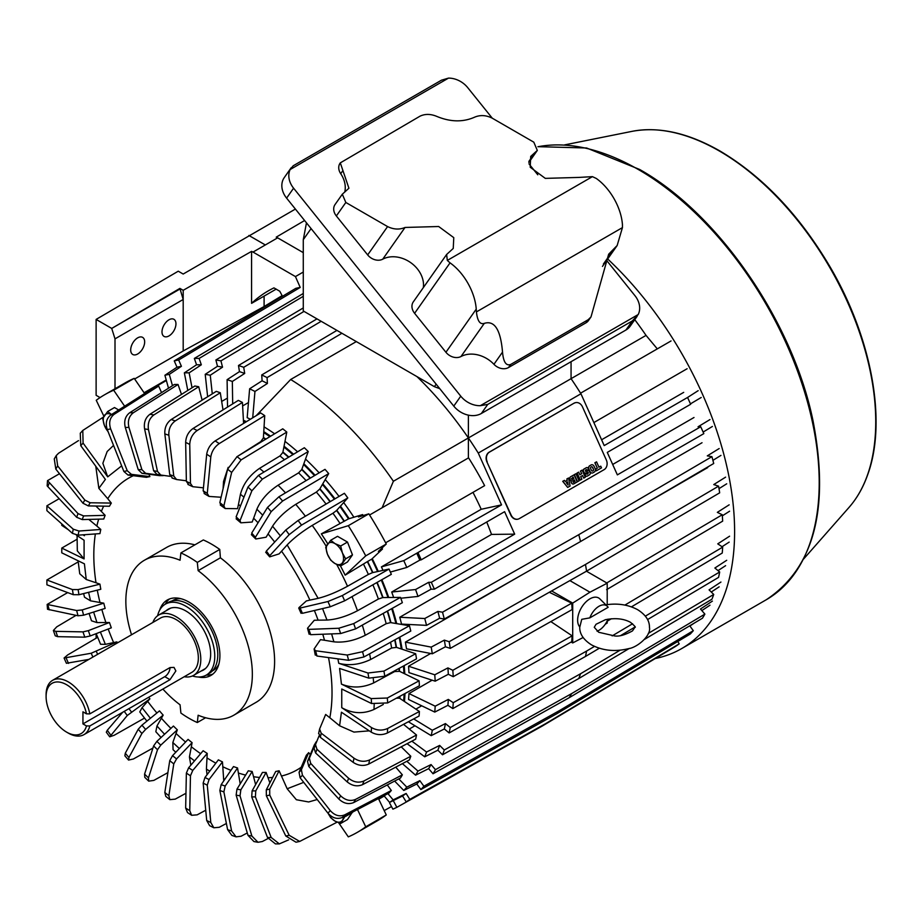 <?xml version="1.0" encoding="UTF-8"?>
<svg xmlns="http://www.w3.org/2000/svg" width="922" height="922" viewBox="0 0 922 922"><rect width="100%" height="100%" fill="white"/><g stroke="black" fill="none" stroke-linecap="round" stroke-linejoin="round"><path stroke-width="1.38" d="M152.879 622.442A34.852 20.123 60 0 1 158.734 615.02A34.852 20.123 60 0 1 185.587 624.355A34.852 20.123 60 0 1 200.8 659.426A34.852 20.123 60 0 1 193.585 675.377A34.852 20.123 60 0 1 184.227 676.736M83.948 734.638L191.834 672.345A31.348 18.106 -120 0 0 198.334 657.997A31.348 18.106 -120 0 0 184.642 626.441A31.348 18.106 -120 0 0 160.486 618.051L52.589 680.332A31.348 18.106 60 0 1 74.256 686.302A31.348 18.106 60 0 1 89.814 713.882L170.005 667.574L174.016 667.39L175.86 670.962L170.005 679.675L89.814 725.971A31.348 18.106 60 0 1 83.948 734.638A31.348 18.106 60 0 1 68.263 733.082L66.626 732.137A29.031 16.757 60 0 1 46.1 696.583A29.031 16.757 60 0 1 63.987 683.409A29.031 16.757 60 0 1 86.472 713.847L89.814 713.882M46.1 696.583L46.1 694.692A31.348 18.106 60 0 1 52.589 680.332M89.814 725.971L86.472 725.937L82.945 723.908L164.784 676.656A7.411 4.276 120 0 0 170.017 667.574M82.945 723.908L82.945 711.819L86.472 713.847M86.472 725.937A29.031 16.757 60 0 1 66.626 732.137M578.924 177.416L592.42 176.644L447.308 260.43L446.64 254.46L453.244 248.456L453.774 237.645L438.665 226.512L405.035 227.457C399.48 229.82 393.671 229.532 387.586 226.582L345.831 202.471L342.316 194.219L348.919 188.226L340.299 162.871L420.04 116.16C425.088 113.786 430.655 113.867 436.74 116.379C450.362 122.05 462.971 122.315 474.6 117.186C480.143 114.824 485.963 115.112 492.037 118.062L533.803 142.172L537.319 150.424L530.715 156.417L530.196 167.228L545.294 178.372L578.924 177.416M446.64 254.46L413.31 301.874A11.617 9.162 35.1 0 0 414.6 313.307L450.051 262.862L447.308 260.43M450.051 262.862A41.824 24.145 60 0 1 476.236 309.147L476.432 311.901L622.442 227.607L622.442 224.726A41.824 24.145 -120 0 0 596.269 178.442L592.42 176.644M340.206 163.01A11.617 9.162 35.1 0 0 340.091 163.171A11.617 9.162 35.1 0 0 340.714 173.682L342.915 170.547M344.724 192.133A26.715 21.068 35.1 0 0 340.714 173.682M342.316 194.219L335.055 204.534A11.617 9.162 35.1 0 0 336.346 215.955L367.671 254.921A11.617 9.162 35.1 0 0 382.745 259.174L405.035 227.457M423.336 287.618A26.715 21.068 35.1 0 0 410.613 262.574A26.715 21.068 35.1 0 0 382.745 259.174M414.6 313.307L445.925 352.273A11.617 9.162 35.1 0 0 461 356.514A26.715 21.068 -144.9 0 1 493.938 364.305A11.617 9.162 35.1 0 0 508.518 367.544L586 322.815A11.617 9.162 35.1 0 0 588.397 320.637L591.002 316.926L588.178 319.715L510.696 364.455C506.109 366.149 503.389 362.035 502.525 352.1C500.623 329.742 494.549 320.176 484.292 323.368C480.039 324.786 477.412 320.96 476.432 311.901M460.758 396.16L453.774 406.095A20.906 16.492 35.1 0 0 481.365 413.482L487.738 404.412L480.316 405.692A20.906 16.492 -144.9 0 1 460.758 396.16L293.588 188.192A20.906 16.492 -144.9 0 1 290.153 169.533L448.495 78.116A20.906 16.492 -144.9 0 1 467.731 87.648L492.279 118.2M606.641 260.465L634.901 295.616A20.906 16.492 -144.9 0 1 638.208 314.529L480.316 405.692M528.998 163.874L537.768 174.788M622.442 227.607L617.152 245.517L608.658 254.207L591.002 316.926M448.495 78.116L441.465 80.191L293.219 165.776L290.153 169.533M291.156 167.781L284.287 177.566A20.906 16.492 35.1 0 0 286.604 198.126L293.588 188.192M453.774 406.095L286.604 198.126M487.738 404.412L632.319 320.948L638.208 314.529M481.365 413.482L625.934 330.018A20.906 16.492 35.1 0 0 630.233 326.111L637.148 316.281M306.473 222.836L303.28 239.697L303.28 310.968L434.389 386.664L439.782 388.681M575.42 402.683A7.376 5.935 77 0 0 575.27 402.718A7.376 5.935 77 0 0 573.945 403.237L489.133 452.206A7.376 5.935 77 0 0 486.908 461.876L510.776 515.041A7.376 5.935 77 0 0 517.657 519.224A7.376 5.935 77 0 0 517.807 519.178M486.908 461.876L511.088 514.972A7.376 5.935 -103 0 0 517.968 519.144A7.376 5.935 -103 0 0 519.293 518.625L604.106 469.655A7.376 5.935 -103 0 0 606.33 459.986L582.45 406.821A7.376 5.935 -103 0 0 575.582 402.649L575.27 402.718M487.208 461.807A7.376 5.935 -103 0 1 489.432 452.137L489.133 452.206M573.945 403.237L489.432 452.137M574.245 403.168A7.376 5.935 -103 0 1 575.582 402.649M594.874 462.752L596.557 461.83L594.874 462.752L597.283 468.134L595.508 469.148L596.269 470.854L601.501 467.88L600.741 466.175L598.954 467.166M592.42 473.009A2.662 2.144 -103 0 1 589.873 471.511L588.858 469.252A2.662 2.144 -103 0 1 589.665 465.76L590.99 464.999A2.662 2.144 -103 0 1 591.532 464.792M579.857 474.715L581.621 473.701L580.445 471.084L582.001 470.185L580.583 471.05L581.621 473.701M581.759 473.666L579.869 474.761L578.693 472.145L577.149 473.032L580.318 480.108L581.874 479.21L580.699 476.593L582.577 475.51L583.753 478.126L582.462 475.579M580.318 480.108L577.011 473.067L578.693 472.145M574.371 474.634L577.552 481.71L574.245 474.669L575.927 473.747L574.245 474.669M573.426 483.992A2.121 1.706 -103 0 1 571.375 482.805L571.156 482.321A1.256 1.003 -103 0 1 571.34 480.846L571.306 480.765A1.256 1.003 -103 0 1 570.142 480.062L569.923 479.578A2.121 1.706 -103 0 1 570.568 476.789L574.072 474.818L570.568 476.789M565.313 481.434L567.145 480.374L566.869 478.921L568.551 477.999L567.007 478.887L567.145 480.374M562.846 481.296L567.664 487.427L562.72 481.319L564.46 480.362L562.72 481.319M585.528 473.297A1.625 1.302 -103 0 1 583.949 472.398L583.419 471.211A1.625 1.302 -103 0 1 583.903 469.091L586.265 467.731A1.625 1.302 -103 0 1 586.623 467.592M585.816 471.695L585.366 470.243L586.588 469.563L587.291 470.197L586.519 469.586M587.591 470.669L585.873 471.684L587.591 470.669A1.625 1.302 -103 0 1 587.948 470.543M586.853 476.248A1.625 1.302 -103 0 1 585.274 475.349L584.859 474.415L586.323 473.62L584.859 474.415M586.957 474.265L588.121 473.597L587.671 472.156M600.741 466.175L598.966 467.2L596.557 461.83M595.001 462.729L597.283 468.134M597.421 468.099L595.508 469.148M595.647 469.125L596.407 470.819M590.99 464.999L591.129 464.965A2.662 2.144 -103 0 1 594.091 466.278L595.105 468.549A2.662 2.144 -103 0 1 594.298 472.029L592.973 472.802A2.662 2.144 -103 0 1 590.011 471.488L589.873 471.511M591.129 464.965L589.665 465.76M588.858 469.252L588.997 469.217A2.662 2.144 -103 0 1 589.792 465.737M588.997 469.217L590.011 471.488M583.753 478.126L585.309 477.227L582.128 470.162M577.552 481.71L579.097 480.811L575.927 473.747M569.923 479.578L570.061 479.544A2.121 1.706 -103 0 1 570.695 476.755M571.306 480.765L571.433 480.742A1.256 1.003 -103 0 1 570.28 480.028M571.156 482.321L571.294 482.298A1.256 1.003 -103 0 1 571.467 480.811M574.072 474.818L577.241 481.883L573.876 483.831A2.121 1.706 -103 0 1 571.513 482.782M567.284 480.339L565.336 481.468L564.46 480.362M567.664 487.427L570.096 486.021L568.551 477.999M586.265 467.731L586.404 467.696A1.625 1.302 -103 0 1 588.201 468.491L588.628 469.436L587.291 470.197M586.404 467.696L583.903 469.091M583.419 471.211L583.557 471.177A1.625 1.302 -103 0 1 584.041 469.056M583.557 471.177L583.949 472.398M587.141 474.208L588.317 472.479L585.896 473.17A1.625 1.302 -103 0 1 584.087 472.375M587.026 474.254L586.323 473.62M584.986 474.381L585.274 475.349M587.729 470.646A1.625 1.302 -103 0 1 589.527 471.442L590.057 472.64A1.625 1.302 -103 0 1 589.573 474.761L587.222 476.121A1.625 1.302 -103 0 1 585.412 475.326M591.048 466.97L591.267 466.843A1.256 1.003 -103 0 1 592.662 467.466L593.422 469.16A1.256 1.003 -103 0 1 593.042 470.796L592.823 470.923A1.256 1.003 -103 0 1 591.428 470.312L590.668 468.607A1.256 1.003 -103 0 1 591.048 466.97M572.816 480.869L574.418 479.947L575.074 481.399L573.369 482.367L572.816 480.869M571.363 478.795L573.138 477.089L573.795 478.541L572.089 479.509L571.363 478.795M568.171 485.053L566.315 482.702L567.583 481.964L568.171 485.053M592.662 467.466L592.523 467.489A1.256 1.003 77 0 0 591.428 466.774M592.915 470.831A1.256 1.003 77 0 0 593.295 469.183L593.422 469.16M592.523 467.489L593.295 469.183M575.074 481.399L574.302 480.016M574.936 481.434L573.472 482.321M573.795 478.541L572.193 479.463M573.023 477.158L573.657 478.576M567.456 482.033L567.987 484.811M596.027 624.275L605.362 619.722C615.285 617.763 623.664 618.627 630.475 622.315C634.647 625.865 636.134 627.525 634.924 627.294L632.469 630.913C625.151 634.935 619.25 636.618 614.778 635.961L598.712 632.273L594.264 627.294L596.027 624.275M589.838 617.867A14.706 8.494 -60 0 1 607.368 606.33A14.706 8.494 -60 0 1 608.14 607.298L589.838 617.867L581.747 619.33L579.742 627.294C579.592 633.91 583.499 639.764 591.451 644.847C602.562 650.667 614.79 651.969 628.136 648.742C637.079 647.774 651.405 635.581 649.445 627.294C649.572 620.644 645.665 614.79 637.736 609.742C628.124 604.578 617.267 602.976 605.189 604.924M607.368 606.33L599.876 598.908A17.426 10.061 120 0 0 586.104 601.766A17.426 10.061 120 0 0 577.633 620.183A17.426 10.061 120 0 0 579.754 626.937M607.955 619.181A14.706 8.494 -60 0 1 597.076 631.19M607.69 258.99A255.682 147.624 60 0 1 681.646 648.592A255.682 147.624 60 0 1 655.265 658.538M218.779 664.359A40.384 23.315 60 0 1 212.452 670.859M166.133 610.744A35.14 20.284 60 0 1 168.242 609.188A35.14 20.284 60 0 1 185.818 610.929A35.14 20.284 60 0 1 208.775 641.896A35.14 20.284 60 0 1 203.382 670.052A35.14 20.284 60 0 1 200.984 671.101M165.338 604.164L168.346 602.423A40.948 23.638 60 0 1 188.826 604.452A40.948 23.638 60 0 1 215.575 640.536A40.948 23.638 60 0 1 209.306 673.348L206.286 675.088A40.948 23.638 -120 0 0 212.567 642.277A40.948 23.638 -120 0 0 185.818 606.192A40.948 23.638 -120 0 0 165.338 604.164A40.948 23.638 -120 0 0 157.616 615.758M192.387 675.976A40.948 23.638 -120 0 0 206.286 675.088M172.091 600.937A40.384 23.315 60 0 1 180.873 598.701M118.696 409.979L114.489 407.547L107.667 411.489L111.873 414.808M108.197 431.945L104.405 425.434L102.688 418.576L107.667 411.489M107.978 431.415A12.193 7.042 60 0 1 104.405 425.434A12.193 7.042 60 0 1 104.405 415.476A12.193 7.042 60 0 1 111.447 414.577M345.301 815.901L340.667 823.473L347.49 819.531L352.377 812.201M345.646 816.385L352.469 812.443M340.667 823.473L334.917 821.041L330.71 817.722L328.186 813.458M343.514 816.834A12.193 7.042 60 0 1 342.385 820.373A12.193 7.042 60 0 1 334.917 821.041A12.193 7.042 60 0 1 328.232 813.515M340.667 546.008L342.385 552.877L345.646 558.847L340.667 565.924L347.49 561.982L352.469 554.906L347.49 542.067L337.533 536.316L330.71 540.257L334.917 543.577L340.667 546.008L347.49 542.067M345.646 558.847L352.469 554.906M340.667 565.924L334.917 563.503L330.71 560.184L327.448 554.203L325.72 547.345L330.71 540.257M334.917 543.577A12.193 7.042 60 0 1 342.385 552.877A12.193 7.042 60 0 1 342.385 562.835A12.193 7.042 60 0 1 334.917 563.503A12.193 7.042 60 0 1 327.448 554.203A12.193 7.042 60 0 1 327.448 544.245A12.193 7.042 60 0 1 334.917 543.577M159.725 610.053A43.565 25.148 60 0 1 167.32 600.003A43.565 25.148 60 0 1 189.102 602.158A43.565 25.148 60 0 1 217.557 640.548A43.565 25.148 60 0 1 210.884 675.457A43.565 25.148 60 0 1 198.38 677.002M169.464 598.977A43.565 25.148 -120 0 0 165.303 604.187M162.883 689.057A89.446 51.644 -120 0 0 180.067 704.8L180.885 713.052A98.746 57.014 -120 0 0 189.102 718.353A98.746 57.014 -120 0 0 197.308 722.537L198.138 715.23A89.446 51.644 -120 0 0 233.819 715.195A89.446 51.644 -120 0 0 249.113 649.33A89.446 51.644 -120 0 0 198.138 570.66L197.308 562.408A98.746 57.014 -120 0 0 180.885 552.923L180.067 560.23A89.446 51.644 -120 0 0 144.374 560.265A89.446 51.644 -120 0 0 131.535 634.762M233.819 715.195L256.086 702.334A89.446 51.644 -120 0 0 274.606 661.385A89.446 51.644 -120 0 0 220.393 557.81L219.759 549.443A98.746 57.014 -120 0 0 203.336 539.958L180.885 552.923M318.747 733.151L320.349 737.335L353.138 762.333C358.301 765.744 363.498 766.32 368.731 764.073L415.661 739.156A237.934 137.378 -120 0 0 416.514 735.007L369.584 759.935C364.374 762.183 359.165 761.595 353.99 758.184L321.202 733.197L319.6 729.002L325.662 714.469L329.834 717.742A168.438 97.248 -120 0 0 332.024 692.745A168.438 97.248 -120 0 0 328.52 657.593M315.485 654.251L316.961 656.026L348.608 660.302L363.925 656.971L410.797 631.028A237.934 137.378 -120 0 0 409.426 625.761L362.553 651.716L347.237 655.035L315.589 650.759L314.114 648.984L320.464 639.661L324.498 640.248A168.438 97.248 -120 0 0 322.769 634.221M309.389 633.529L310.668 634.682L340.656 633.552L355.569 628.896L402.361 602.688A237.934 137.378 -120 0 0 400.494 597.387L353.702 623.595L338.789 628.251L308.801 629.38L307.522 628.228L314.287 620.264L318.102 620.16A168.438 97.248 -120 0 0 314.379 610.502M301.39 612.796L302.416 613.314L330.26 606.78L344.655 600.81L391.343 574.325A237.934 137.378 -120 0 0 389.015 569.07L342.327 595.554L327.944 601.524L300.088 608.059L299.062 607.54L306.369 600.925L309.896 600.118A168.438 97.248 -120 0 0 281.556 551.195L279.112 553.88L269.697 556.853L265.674 552.232M274.687 542.032A168.438 97.248 -120 0 0 268.083 533.919L266.112 537.203L255.774 539.013L251.36 534.645M258.056 522.762A168.438 97.248 -120 0 0 253.631 518.233L252.167 522.048L240.849 522.82L236.124 518.798M240.423 506.04A168.438 97.248 -120 0 0 238.475 504.392L237.542 508.679L225.187 508.541L220.277 504.991M163.079 475.349L163.171 475.648A162.583 93.871 -120 0 0 159.506 475.648L141.953 473.309A173.958 100.44 60 0 1 145.63 473.309L141.907 469.655L128.953 427.439C127.466 421.077 128.942 416.168 133.367 412.733L178.038 384.486A237.934 137.378 -120 0 0 174.362 384.497L129.691 412.745C125.277 416.156 123.802 421.054 125.288 427.439L138.231 469.667L141.953 473.309M148.915 474.242L149.894 476.616A162.583 93.871 -120 0 0 146.494 477.319L128.031 475.061A173.958 100.44 60 0 1 131.431 474.357L127.282 470.762L110.663 428.903C108.646 422.599 109.81 417.724 114.178 414.289L158.665 386.064A237.934 137.378 -120 0 0 155.265 386.767L110.778 415.004C106.422 418.404 105.258 423.279 107.275 429.617L123.882 471.465L128.031 475.061M95.773 466.244L98.85 488.337L107.747 498.71A168.438 97.248 60 0 1 133.321 475.706M107.747 498.71L111.32 503.078A162.583 93.871 -120 0 0 109.453 506.236L88.339 505.913A173.958 100.44 60 0 1 90.206 502.767L84.824 500.07L57.671 465.944L56.265 455.549L58.593 453.221L78.508 440.601M103.656 506.143A168.438 97.248 -120 0 0 101.351 511.422L105.143 515.34A162.583 93.871 -120 0 0 103.771 519.017L82.242 519.582A173.958 100.44 60 0 1 83.614 515.905L78.036 513.612L47.506 480.639L59.481 473.724M98.666 519.155A168.438 97.248 -120 0 0 96.856 526.059L100.798 529.458A162.583 93.871 -120 0 0 99.945 533.608L78.128 535.175A173.958 100.44 60 0 1 78.981 531.026L73.276 529.205L46.918 505.775L59.169 498.698M95.369 533.93A168.438 97.248 -120 0 0 93.814 555.205A168.438 97.248 -120 0 0 96.003 582.75L99.945 584.156L78.128 589.596L72.423 589.561L46.884 579.984L78.197 561.901M194.876 544.844A89.446 51.644 -120 0 0 166.64 547.414L144.374 560.265M144.247 392.991A234.661 135.476 60 0 1 148.119 391.308M243.466 421.193A210.262 121.393 60 0 1 245.563 422.207M263.715 432.556A210.262 121.393 60 0 1 269.892 436.659M283.884 447.066A210.262 121.393 60 0 1 292.908 454.627M303.568 464.481A210.262 121.393 60 0 1 314.483 475.625M322.4 484.465A210.262 121.393 60 0 1 334.398 499.171M339.999 506.662A210.262 121.393 60 0 1 348.504 518.867L362.6 514.591A234.661 135.476 60 0 1 363.199 515.536M381.973 548.037A234.661 135.476 60 0 1 382.48 549.039L371.739 559.112A210.262 121.393 60 0 1 377.594 571.548M381.27 580.042A210.262 121.393 60 0 1 387.989 597.525M391.7 608.658A210.262 121.393 60 0 1 395.93 623.491M399.18 637.459A210.262 121.393 60 0 1 401.289 648.961M403.433 666.03A210.262 121.393 60 0 1 403.974 673.463M404.113 694.012A210.262 121.393 60 0 1 403.652 700.962M380.878 797.299A234.661 135.476 60 0 1 378.619 798.936M206.251 675.111A43.565 25.148 -120 0 0 212.832 674.097M124.643 406.199L113.671 390.213A252.663 145.872 -120 0 0 104.659 394.731A252.663 145.872 -120 0 0 96.245 400.275L103.886 416.248M338.651 822.781L348.309 836.865A252.663 145.872 60 0 0 357.321 832.359L377.859 820.499A252.663 145.872 -120 0 0 386.272 814.944L365.734 826.803L357.482 809.528M378.446 798.567L386.272 814.944M371.739 559.112L367.636 561.475A210.262 121.393 60 0 1 372.88 572.562L389.015 569.07M377.144 582.381A210.262 121.393 60 0 1 383.056 597.571L400.494 597.387M387.574 610.975A210.262 121.393 60 0 1 390.974 622.661L409.426 625.761M395.054 639.741A210.262 121.393 60 0 1 396.518 647.382L415.661 653.733L383.932 671.101L367.97 673.014L338.743 663.31C349.115 665.949 359.753 664.681 370.656 659.484L391.643 648.005L396.518 647.382M399.318 668.277A210.262 121.393 60 0 1 399.572 671.32L419.084 680.816L387.332 698.012L371.22 698.599L341.428 684.112C351.985 688.308 362.726 687.916 373.652 682.925L394.651 671.55L399.572 671.32M400.01 696.237A210.262 121.393 60 0 1 399.894 698.45L419.406 711.484L387.655 728.484C382.215 730.869 376.844 730.57 371.543 727.596L341.751 707.681C352.308 713.64 363.049 714.239 373.975 709.467L383.275 704.489M367.636 561.475L345.162 575.144L365.734 555.862L386.272 544.015L378.377 551.414L382.48 549.039M362.6 514.591L358.497 516.965L368.846 513.831L348.309 525.69L321.329 533.861L348.504 518.867M344.056 521.333A209.686 121.059 -120 0 0 336.553 510.523L336.784 510.258A210.262 121.393 60 0 1 344.402 521.241M265.513 439.321A209.686 121.059 60 0 0 263.404 437.881L263.427 437.431A210.262 121.393 60 0 1 265.882 439.103M288.528 457.266A209.686 121.059 60 0 0 282.847 452.425L282.927 451.999A210.262 121.393 60 0 1 288.863 457.058M310.103 478.23A209.686 121.059 60 0 0 301.736 469.586L301.874 469.206A210.262 121.393 60 0 1 310.414 478.045M330.018 501.752A209.686 121.059 60 0 0 319.75 489.063L319.934 488.741A210.262 121.393 60 0 1 330.307 501.568M113.671 390.213L134.209 378.366L144.558 393.452L146.402 392.392M134.209 378.366A252.663 145.872 -120 0 0 125.196 382.872L104.659 394.731M365.734 826.803A252.663 145.872 60 0 1 357.321 832.359M391.343 790.477L344.655 814.887C339.527 816.95 334.732 815.521 330.26 810.599L302.416 775.172L301.39 769.766L308.697 752.629A162.583 93.871 -120 0 1 306.369 755.187L299.062 772.336L300.088 777.742L327.944 813.158C332.381 818.079 337.175 819.52 342.327 817.457L389.015 793.047A237.934 137.378 -120 0 0 391.343 790.477L387.286 784.922M402.361 774.849L355.569 799.397C350.406 801.518 345.427 800.319 340.656 795.824L310.668 763.324L309.389 758.264L316.154 741.853A162.583 93.871 -120 0 1 314.287 744.999L307.522 761.411L308.801 766.482L338.789 798.971C343.549 803.465 348.516 804.664 353.702 802.555L400.494 777.995A237.934 137.378 -120 0 0 402.361 774.849L395.745 767.139M315.382 744.895A173.958 100.44 60 0 1 314.114 748.272L315.589 752.928L347.237 781.937C352.239 785.924 357.344 786.823 362.553 784.657L409.426 759.924A237.934 137.378 -120 0 0 410.797 756.247L401.231 746.82M416.514 735.007L403.548 724.346M329.834 717.742L339.596 725.775L341.428 712.222L371.22 732.137C376.499 735.111 381.869 735.41 387.332 733.025L419.084 716.025A237.934 137.378 -120 0 0 419.406 711.484M399.572 696.467A209.686 121.059 60 0 1 399.48 698.173L399.894 698.45M341.751 707.681L341.751 689.022L371.543 703.521L387.655 702.921L419.406 685.726A237.934 137.378 -120 0 0 419.084 680.816M398.949 668.485A209.686 121.059 60 0 1 399.157 671.124M341.428 684.112L339.596 668.438L368.823 678.143L384.785 676.229L416.514 658.873A237.934 137.378 -120 0 0 415.661 653.733M394.72 639.926A209.686 121.059 60 0 1 396.114 647.244M387.252 611.148A209.686 121.059 60 0 1 390.594 622.592L390.974 622.661M376.844 582.543A209.686 121.059 60 0 1 382.688 597.583L383.056 597.571M367.371 561.717A209.686 121.059 60 0 1 372.546 572.631L372.88 572.562M386.272 544.015A252.663 145.872 -120 0 0 368.846 513.831M348.309 525.69A252.663 145.872 60 0 1 365.734 555.862M321.329 533.861A205.883 118.869 60 0 1 327.759 543.807M340.425 565.854A205.883 118.869 60 0 1 345.162 575.144M309.896 600.118L318.125 598.343C327.01 596.108 336.807 592.074 347.513 586.265L368.385 574.429A206.782 119.387 -120 0 0 363.625 564.345M339.918 523.27A206.782 119.387 -120 0 0 332.934 513.243L312.247 525.402C301.897 531.752 293.542 538.252 287.168 544.902L281.556 551.195M368.385 574.429L372.546 572.631M336.553 510.523L332.934 513.243M336.784 510.258L347.79 497.926A237.934 137.378 -120 0 0 344.39 493.293L298.117 520.492L285.785 530.012L266.354 551.056L266.297 552.232M319.934 488.741L328.693 473.597A237.934 137.378 -120 0 0 325.017 469.356L278.928 496.774L267.495 507.423L251.718 533.066L252.098 534.772M301.874 469.206L308.236 451.526A237.934 137.378 -120 0 0 304.352 447.735L258.46 475.372L247.983 487.035L236.136 516.839L236.966 519.028M282.927 451.999L286.788 432.084A237.934 137.378 -120 0 0 282.766 428.822L237.069 456.632L227.607 469.194L219.851 502.651L221.165 505.279M263.427 437.431L264.729 415.626A237.934 137.378 -120 0 0 260.626 412.941L215.149 440.912C210.435 444.231 207.623 448.668 206.701 454.223L203.163 490.769L204.961 493.743M243.592 423.417L242.428 402.441A237.934 137.378 -120 0 0 238.325 400.39L193.055 428.476C188.422 431.83 185.956 436.475 185.656 442.387L186.371 481.376L188.664 484.649M223.009 409.887L220.289 392.749A237.934 137.378 -120 0 0 216.267 391.366L171.192 419.533C166.64 422.933 164.519 427.716 164.831 433.893L169.752 474.669L172.541 478.138M202.125 400.206L198.703 386.733A237.934 137.378 -120 0 0 194.819 386.03L149.952 414.266C145.469 417.666 143.671 422.541 144.581 428.88L153.617 470.739L156.878 474.334A173.958 100.44 60 0 1 160.382 474.957M181.484 394.42L178.038 384.486M161.534 392.599L158.665 386.064M113.544 445.43L107.171 451.515L102.861 463.305L107.713 476.858L83.084 443.102L82.796 430.447L103.379 417.09M82.796 430.436L80.272 433.225L80.756 445.66L105.385 479.428L98.85 488.337M111.32 503.078L90.206 502.767M56.265 455.549L54.271 458.914L55.804 469.091L82.957 503.216L88.339 505.913M82.242 519.582L76.664 517.288L47.852 486.655L47.16 485.859L47.506 480.639M105.143 515.34L83.614 515.905M95.888 506.028L101.351 511.422M78.128 535.175L72.423 533.354L46.884 510.638L46.918 505.775M100.798 529.458L78.981 531.026M88.789 519.409L96.856 526.059M68.424 529.793L61.774 525.356L61.774 523.892M83.153 534.818L84.409 535.717L83.061 534.818M76.376 535.106L84.086 540.257L84.086 558.916L61.774 548.071L77.033 539.266M78.082 560.76L79.741 573.784L86.242 579.5L84.409 563.838L61.774 552.831L61.774 548.071M77.079 535.578L77.321 550.883L84.086 558.916M99.945 584.156A162.583 93.871 -120 0 0 100.798 589.285L78.981 594.725L73.276 594.69L46.918 584.813L46.884 579.984M86.242 579.5L96.003 582.75M83.625 593.572L84.501 597.191L90.563 600.844L103.771 603.161A162.583 93.871 -120 0 0 105.143 608.416L83.614 615.193L78.036 615.781L47.506 609.269L47.16 604.44L67.675 592.592M103.771 603.161L82.242 609.926L76.664 610.525L47.16 604.44M89.088 613.464L91.497 620.794L96.983 622.592L109.453 622.511L88.339 630.648L82.957 631.87L55.804 631.363L53.372 630.475L56.726 626.868L76.03 615.366M53.372 630.475L55.239 635.788L57.671 636.664L84.824 637.171L90.206 635.949L111.32 627.824A162.583 93.871 -120 0 1 109.453 622.511M96.199 633.644L100.567 644.271L105.385 644.351L116.91 641.896L91.209 653.237L64.079 658.031L67.64 654.966L97.651 637.309M64.079 658.031L66.407 663.287L88.858 659.403M122.672 712.28L107.275 730.27L106.318 732.183L109.718 736.805L127.282 715.495L149.894 698.83L142.069 707.67L139.775 711.934L146.909 721.131M144.5 718.1L114.178 735.272L109.718 736.805M152.925 748.053L133.367 758.99L128.55 760.074L128.953 757.492L141.907 733.486L145.63 729.406L163.171 715.126L156.959 725.994L155.83 731.722L161.062 737.496M163.171 715.126A162.583 93.871 -120 0 1 159.506 710.885L141.953 725.165L138.231 729.233L125.288 753.239L124.862 755.821L128.55 760.074M167.896 772.636L153.836 780.404L148.696 781.141L148.465 777.88L157.501 749.713L160.762 745.149L177.324 729.821L172.84 742.521L173.071 749.701L175.779 752.248M177.324 729.821A162.583 93.871 -120 0 1 173.44 726.04L156.878 741.357L153.617 745.921L144.581 774.1L144.789 777.338L148.696 781.141M185.956 793.277L175.226 799.132L169.832 799.651L168.853 795.721L173.774 763.889L176.563 758.91L192.099 742.659L189.425 756.974L190.842 765.191M192.099 742.659A162.583 93.871 -120 0 1 188.076 739.398L172.541 755.648L169.752 760.627L164.831 792.459L165.776 796.366L169.832 799.651M205.733 810.231L197.147 814.852L191.649 815.29L189.748 810.692L190.462 775.782L192.756 770.435L207.231 753.412L206.413 769.086L207.035 774.768M207.231 753.412A162.583 93.871 -120 0 1 203.14 750.739L188.664 767.749L186.371 773.097L185.656 808.006L187.5 812.57L191.649 815.29M226.386 823.473L219.24 827.299L213.835 827.772L210.804 822.528L207.266 785.164L209.064 779.528L222.467 761.895L223.758 780.842M222.467 761.895A162.583 93.871 -120 0 1 218.376 759.843L204.961 777.477L203.163 783.112L206.701 820.476L209.64 825.674L213.835 827.772M247.28 832.958L241.103 836.231L236.055 836.842L231.629 831.022L223.873 791.883L225.187 786.04L237.542 767.957L240.193 783.907M237.542 767.957A162.583 93.871 -120 0 1 233.508 766.574L221.165 784.657L219.851 790.488L227.607 829.639L231.883 835.413L236.055 836.842M267.968 838.547L262.344 841.509L257.999 842.282L251.867 836.035L240.02 795.813L240.849 789.843L252.167 771.484L255.625 784.576M252.167 771.484A162.583 93.871 -120 0 1 248.283 770.792L236.966 789.14L236.136 795.11L247.983 835.332L253.93 841.556L257.999 842.282M288.644 839.861L279.354 843.884L271.172 837.464L255.394 796.885L255.774 790.869L266.112 772.429L269.869 782.87M266.112 772.429A162.583 93.871 -120 0 1 262.436 772.429L252.098 790.88L251.718 796.885L267.495 837.476L275.424 843.884L279.354 843.884M337.141 822.159L299.696 841.44L289.185 835.297L269.743 795.075L269.697 789.117L279.112 770.769L287.168 788.771L296.365 799.731L308.651 801.967L317.214 799.524M279.112 770.769A162.583 93.871 -120 0 1 275.713 771.472L266.297 789.82L266.354 795.79L285.785 836L296.008 842.212L299.696 841.44M308.697 752.629L310.288 754.703M410.797 756.247L363.925 780.98C358.727 783.147 353.622 782.248 348.608 778.249L316.961 749.252L315.485 744.596L319.035 735.917M314.114 748.272L315.485 744.596M318.597 733.601L319.6 729.002M339.596 725.775L353.956 732.091L369.296 730.846M396.356 698.208L399.48 698.173M394.593 670.859A206.782 119.387 60 0 1 394.651 671.55M390.559 642.231A206.782 119.387 60 0 1 391.643 648.005M315.266 655.081L314.114 648.984M324.498 640.248L333.902 641.839C343.929 642.865 354.371 640.686 365.239 635.293L386.191 623.687L390.594 622.592M383.218 613.407A206.782 119.387 60 0 1 386.191 623.687M309.124 634.232L307.522 628.228M318.102 620.16L326.987 620.057C336.518 619.457 346.684 616.345 357.471 610.744L378.4 599.023L382.688 597.583M372.88 584.79A206.782 119.387 60 0 1 378.4 599.023M302.416 613.314A179.248 103.495 60 0 0 300.088 608.059L299.062 607.54M269.697 556.853L269.743 555.678L289.185 534.645L301.517 525.125L347.79 497.926M319.75 489.063L316.361 492.071A206.782 119.387 60 0 1 326.077 504.057M255.774 539.013L255.394 537.307L271.172 511.664L282.605 501.026L328.693 473.597M316.361 492.071L295.755 504.334C285.543 510.857 277.81 518.152 272.555 526.197L268.083 533.919M301.736 469.586L298.601 472.859A206.782 119.387 60 0 1 306.116 480.604M240.849 522.82L240.02 520.619L251.867 490.815L262.344 479.152L308.236 451.526M298.601 472.859L278.087 485.214C268.025 491.899 260.949 499.897 256.881 509.209L253.631 518.233M282.847 452.425L279.977 455.941A206.782 119.387 60 0 1 284.449 459.721M225.187 508.541L223.873 505.913L231.629 472.456L241.103 459.894L286.788 432.084M279.977 455.941L259.543 468.364C249.643 475.187 243.27 483.82 240.446 494.238L238.475 504.392M263.404 437.881L260.799 441.592A206.782 119.387 60 0 1 261.272 441.903M221.107 497.246L209.064 496.428L207.266 493.443L210.804 456.909C211.714 451.365 214.526 446.928 219.24 443.586L264.729 415.626M228.172 467.373L223.527 481.538L223.101 488.614M260.799 441.592L236.747 456.839M209.064 496.428L204.096 493.477M203.451 487.83L192.756 486.701L190.462 483.428L189.748 444.439C190.047 438.538 192.514 433.905 197.147 430.528L242.428 402.441M192.756 486.701L187.915 484.442M186.359 480.777L176.563 479.532L173.774 476.052L168.853 435.276C168.53 429.122 170.651 424.339 175.226 420.928L220.289 392.749M176.563 479.532L172.045 478.034M170.213 476.328L160.762 475.037L157.501 471.43L148.465 429.571C147.555 423.256 149.341 418.392 153.836 414.958L198.703 386.733M160.762 475.037L156.878 474.334M163.171 475.648L145.63 473.309M149.894 476.616L131.431 474.357M220.393 557.81L198.138 570.66M197.308 722.537L205.583 717.754M197.308 562.408L219.759 549.443M97.283 590.161A168.438 97.248 -120 0 0 99.979 602.435M101.835 609.465A168.438 97.248 -120 0 0 105.88 622.488M108.197 629.023A168.438 97.248 -120 0 0 113.613 642.576M116.91 641.896A162.583 93.871 -120 0 0 117.371 642.945M148.719 697.239A162.583 93.871 -120 0 0 149.894 698.83M147.681 701.377A168.438 97.248 -120 0 0 156.901 712.994M161.431 718.273A168.438 97.248 -120 0 0 170.893 728.392M176.09 733.497A168.438 97.248 -120 0 0 185.553 742.026M191.396 746.808A168.438 97.248 -120 0 0 200.639 753.677M207.081 757.965A168.438 97.248 -120 0 0 215.852 763.162M222.859 766.77A168.438 97.248 -120 0 0 230.949 770.331M238.475 773.051A168.438 97.248 -120 0 0 245.621 775.102M253.631 776.727A168.438 97.248 -120 0 0 259.624 777.453M268.083 777.719A168.438 97.248 -120 0 0 272.647 777.442M281.556 776.001A168.438 97.248 -120 0 0 301.229 767.242M356.318 341.589L290.672 379.495L256.212 415.661M168.98 319.796A9.877 5.705 -60 0 1 173.912 319.3A9.877 5.705 -60 0 1 175.422 327.218A9.877 5.705 -60 0 1 168.98 335.919A9.877 5.705 -60 0 1 164.035 336.403A9.877 5.705 -60 0 1 162.526 328.497A9.877 5.705 -60 0 1 168.98 319.796M137.678 337.855A9.877 5.705 -60 0 1 142.61 337.371A9.877 5.705 -60 0 1 144.132 345.289A9.877 5.705 -60 0 1 137.678 353.99A9.877 5.705 -60 0 1 132.745 354.474A9.877 5.705 -60 0 1 131.224 346.557A9.877 5.705 -60 0 1 137.678 337.855M206.931 397.198L202.068 399.998M227.4 398.143L221.672 401.45M248.456 402.557L242.624 405.934M246.405 421.688A211.426 122.061 -120 0 0 243.42 420.213M250.381 419.245A211.426 122.061 -120 0 0 247.177 417.666L249.632 388.784L262.079 380.798A243.95 140.847 -120 0 1 267.403 383.471L267.08 377.605L341.912 333.268M349.173 518.66A211.426 122.061 -120 0 0 340.46 506.143M334.986 498.825A211.426 122.061 -120 0 0 322.769 483.831M315.094 475.256A211.426 122.061 -120 0 0 303.845 463.743M293.565 454.235A211.426 122.061 -120 0 0 284.045 446.236M270.63 436.21A211.426 122.061 -120 0 0 263.773 431.646M353.91 517.23A211.426 122.061 -120 0 0 343.675 502.536M339.065 496.428A211.426 122.061 -120 0 0 325.236 479.578M319.162 472.836A211.426 122.061 -120 0 0 305.528 459.052M297.599 451.803A211.426 122.061 -120 0 0 284.99 441.373M274.629 433.766A211.426 122.061 -120 0 0 264.061 426.874M391.493 806.531L384.197 810.599M393.567 801.172L393.544 801.183A243.95 140.847 -120 0 0 393.567 801.172L396.863 807.315A250.922 144.869 60 0 1 392.899 809.147L389.649 803.108M537.376 728.772L396.863 807.315M542.159 726.11L675.653 646.357A250.922 144.869 -120 0 0 679.226 643.833L545.732 723.586L409.794 799.386A250.922 144.869 60 0 1 406.222 801.909L542.159 726.11A253.239 146.206 -120 0 0 545.732 723.586M406.222 801.909L402.557 795.986A243.95 140.847 -120 0 0 406.129 793.462L393.152 799.893L387.92 793.623M386.03 794.603A234.661 135.476 -120 0 1 384.14 795.893L389.58 802.405L402.557 795.986M606.63 589.642L722.664 521.137A250.922 144.869 -120 0 0 722.249 514.753L606.215 583.257M729.164 504.83L717.339 512.355L722.249 514.753M722.329 515.836L729.59 511.214M583.119 637.505L572.7 642.945L572.7 603.103L589.953 592.201L607.206 583.188L607.206 604.602M607.206 620.909L607.206 623.03L605.247 624.263M607.206 621.221L611.367 618.754M631.432 606.86L722.249 553.039A250.922 144.869 -120 0 0 722.664 547.138L624.886 605.086M729.59 536.201L717.754 543.853L722.664 547.138M722.041 546.711L729.164 542.113M572.136 635.823L453.244 702.691A250.922 144.869 60 0 1 452.817 708.592L571.709 641.724A252.951 146.033 60 0 0 572.136 635.823L550.826 621.589M571.709 603.172L452.817 670.294A250.922 144.869 60 0 1 453.244 676.69L572.136 609.569A252.951 146.033 60 0 0 571.709 603.172L549.293 592.27M453.244 702.691L448.323 699.406L435.184 706.183L408.965 693.563A211.426 122.061 -120 0 1 408.55 699.464L434.769 712.084L447.908 705.307L452.817 708.592M447.908 705.307A243.95 140.847 -120 0 0 448.323 699.406M434.769 712.084A243.028 140.305 -120 0 0 435.184 706.183M452.817 670.294L447.908 667.908L434.769 674.8L408.55 666.237A211.426 122.061 -120 0 1 408.965 672.622L435.184 681.185L448.323 674.293L453.244 676.69M448.323 674.293A243.95 140.847 -120 0 0 447.908 667.908M435.184 681.185A243.028 140.305 -120 0 0 434.769 674.8M394.628 781.072L403.778 790.465L416.802 784A243.95 140.847 -120 0 0 419.821 780.657L406.798 787.134L398.777 778.894M403.778 790.465A243.028 140.305 -120 0 0 406.798 787.134M416.802 784L420.858 789.566L556.934 713.651A253.239 146.206 -120 0 0 559.954 710.309L423.89 786.236A250.922 144.869 60 0 1 420.858 789.566M423.89 786.236L419.821 780.657M556.934 713.651L690.29 634.013A250.922 144.869 -120 0 0 693.309 630.683L559.954 710.309M689.748 625.796L693.309 630.683M689.898 626.003L694.231 623.122M402.407 763.635L415.568 775.172L428.638 768.648A243.95 140.847 -120 0 0 431.058 764.557L417.989 771.08L406.833 761.295M415.568 775.172A243.028 140.305 -120 0 0 417.989 771.08M428.638 768.648L433.029 773.765L569.208 697.7A253.239 146.206 -120 0 0 571.628 693.609L435.449 769.674A250.922 144.869 60 0 1 433.029 773.765M435.449 769.674L431.058 764.557M569.208 697.7L702.46 618.213A250.922 144.869 -120 0 0 704.881 614.121L571.628 693.609M712.395 601.109L700.49 609.004L704.881 614.121M701.849 610.583L709.975 605.201M407.075 743.72L424.754 756.801L437.869 750.197A243.95 140.847 -120 0 0 439.644 745.414L426.54 752.018L411.869 741.161M424.754 756.801A243.028 140.305 -120 0 0 426.54 752.018M437.869 750.197L442.514 754.784L578.774 678.534A253.239 146.206 -120 0 0 580.56 673.752L444.289 750.001A250.922 144.869 60 0 1 442.514 754.784M444.289 750.001L439.644 745.414M644.651 639.303L711.934 599.231A250.922 144.869 -120 0 0 713.72 594.448L648.281 633.414M620.08 650.206L580.56 673.752M578.774 678.534L629.392 648.385M720.946 582.047L709.076 589.861L713.72 594.448M711.265 592.028L719.16 586.83M408.388 721.753L431.196 735.641L444.323 728.968A243.95 140.847 -120 0 0 445.43 723.574L432.303 730.259L413.69 718.918M431.196 735.641A243.028 140.305 -120 0 0 432.303 730.259M444.323 728.968L449.141 732.932L585.47 656.476A253.239 146.206 -120 0 0 586.576 651.082L450.259 727.539A250.922 144.869 60 0 1 449.141 732.932M450.259 727.539L445.43 723.574M647.567 619.572L718.572 577.379A250.922 144.869 -120 0 0 719.679 571.986L645.365 616.15M632.573 623.756L612.15 635.892M594.471 646.391L586.576 651.082M585.47 656.476L599.323 648.235M620.806 635.477L634.912 627.087M726.709 560.288L714.861 568.021L719.679 571.986M718.019 570.626L725.602 565.67M405.392 642.138A211.426 122.061 -120 0 1 406.51 648.8L432.303 653.79L445.43 646.783A243.95 140.847 -120 0 0 444.323 640.122L431.196 647.117L405.392 642.138L518.637 576.757M432.303 653.79A243.028 140.305 -120 0 0 431.196 647.117M445.43 646.783L450.259 648.385L586.576 571.144A253.239 146.206 -120 0 0 585.47 564.471L449.141 641.712A250.922 144.869 60 0 1 450.259 648.385M449.141 641.712L444.323 640.122M586.576 571.144L719.679 492.832A250.922 144.869 -120 0 0 718.572 486.159L585.47 564.471M725.602 477.147L713.755 484.569L718.572 486.159M718.999 488.637L726.709 483.808M399.756 617.256A211.426 122.061 -120 0 1 401.531 624.09L426.54 625.37L439.644 618.259A243.95 140.847 -120 0 0 437.869 611.424L424.754 618.524L399.756 617.256L702.034 442.733M426.54 625.37A243.028 140.305 -120 0 0 424.754 618.524M439.644 618.259L444.289 619.042L580.56 541.525A253.239 146.206 -120 0 0 578.774 534.691L442.514 612.208A250.922 144.869 60 0 1 444.289 619.042M442.514 612.208L437.869 611.424M580.56 541.525L713.72 463.489A250.922 144.869 -120 0 0 711.934 456.655L578.774 534.691M719.16 448.553L707.289 455.871L711.934 456.655M712.913 460.343L720.946 455.399M709.975 419.568L698.069 426.771L700.732 426.736L617.36 474.876L607.275 452.414L690.647 404.274L687.582 397.463L604.21 445.591L580.941 393.775A253.239 146.206 -120 0 0 571.064 378.677L468.388 437.962A253.239 146.206 -120 0 0 416.94 376.591M703.129 432.061L712.395 426.46M431.312 582.289L428.638 582.324L415.568 589.538L391.712 592.028L491.518 534.414L514.683 534.149L431.312 582.289L434.4 589.17L703.832 433.628L700.732 426.736M501.533 504.876L403.778 560.634L381.42 566.892L481.215 509.267L501.533 504.876L478.264 453.059L580.941 393.775M418.162 553.004L421.227 559.827L504.599 511.687L514.683 534.149M400.793 598.228L417.989 596.43L431.058 589.216A243.95 140.847 -120 0 0 428.638 582.324M431.058 589.216L434.4 589.17M417.989 596.43A243.028 140.305 -120 0 0 415.568 589.538M390.352 572.066L406.798 567.456L419.821 560.127A243.95 140.847 -120 0 0 416.802 553.304M419.821 560.127L421.227 559.827M406.798 567.456A243.028 140.305 -120 0 0 403.778 560.634M478.264 453.059A253.239 146.206 -120 0 0 468.388 437.962L468.388 415.142M698.173 390.663L687.582 397.463M690.463 403.859L701.204 397.486M382.123 507.768L393.394 481.261A253.239 146.206 -120 0 0 290.672 379.495M393.394 481.261L468.388 437.962L468.388 457.946M300.215 287.422A253.031 146.091 60 0 0 295.801 288.344L174.246 360.917A250.922 144.869 60 0 1 178.661 359.995L300.215 287.422L295.443 276.577L253.008 252.075L277.649 237.841L303.28 252.64M172.472 385.684L169.314 374.355L181.427 366.299L178.661 359.995M174.246 360.917L177.012 367.221L164.9 375.266L168.507 388.197M181.427 366.299A243.95 140.847 -120 0 0 177.012 367.221M169.314 374.355A243.028 140.305 -120 0 0 164.9 375.266M634.762 319.669A253.239 146.206 60 0 1 646.045 335.389L657.317 348.896M571.064 361.701L571.064 378.677L646.045 335.389M252.709 417.816L254.956 391.458L267.403 383.471M254.956 391.458A243.028 140.305 -120 0 0 249.632 388.784M336.933 330.399L261.744 374.931A250.922 144.869 60 0 1 267.08 377.605M261.744 374.931L262.079 380.798M192.041 387.782L189.137 372.845L201.33 364.789A243.95 140.847 -120 0 0 196.559 364.789L184.354 372.845L187.788 390.455M189.137 372.845A243.028 140.305 -120 0 0 184.354 372.845M201.33 364.789L199.117 358.428L303.28 296.308M303.28 293.473L194.346 358.428A250.922 144.869 60 0 1 199.117 358.428M194.346 358.428L196.559 364.789M212.279 393.855L210.262 375.231L222.536 367.175A243.95 140.847 -120 0 0 217.488 366.276L205.214 374.32L207.646 396.748M210.262 375.231A243.028 140.305 -120 0 0 205.214 374.32M222.536 367.175L220.934 360.871L304.03 311.406M303.28 307.936L215.886 359.96A250.922 144.869 60 0 1 220.934 360.871M215.886 359.96L217.488 366.276M232.69 403.882L232.332 381.466L244.699 373.445A243.95 140.847 -120 0 0 239.466 371.635L227.1 379.668L227.538 407.086M232.332 381.466A243.028 140.305 -120 0 0 227.1 379.668M244.699 373.445L243.719 367.302L321.167 321.294M316.972 318.874L238.487 365.504A250.922 144.869 60 0 1 243.719 367.302M238.487 365.504L239.466 371.635M253.008 252.075L251.579 251.372L251.579 303.338A260.799 150.574 60 0 1 268.164 290.937A260.799 150.574 60 0 1 273.961 287.883L279.746 291.225L282.478 296.296M295.443 276.577L303.28 272.048M671.055 340.944L580.56 393.187M593.872 422.564L687.109 368.742M385.627 542.793L484.626 485.64A234.661 135.476 -120 0 0 468.572 457.842L369.584 514.995M612.681 464.458L694.001 417.505M601.593 439.771L683.698 392.369M481.215 509.267A211.426 122.061 -120 0 0 472.974 492.36M382.987 570.372A211.426 122.061 -120 0 0 381.42 566.892M491.518 534.414A211.426 122.061 -120 0 0 486.724 522.013M393.636 597.456A211.426 122.061 -120 0 0 391.712 592.028M641.067 506.074L707.681 467.615M415.88 709.133L421.677 705.791M409.264 729.048L414.958 725.764M586.461 571.214L607.206 583.188M569.877 580.606L589.953 592.201M551.633 590.944L572.7 603.103M408.55 666.237L430.666 653.468M408.965 693.563L432.13 680.194M571.144 642.046L572.7 642.945M677.774 641.493L679.226 643.833M409.794 799.386L406.129 793.462M389.58 802.405A243.028 140.305 -120 0 0 393.152 799.893M378.735 799.178A234.661 135.476 -120 0 0 383.955 795.698M251.579 303.338L276.231 289.105M179.894 288.402L183.19 299.489L183.19 290.303L179.894 288.402L111.723 328.428L179.894 289.059M134.647 379L183.19 350.971L183.19 299.489L115.008 338.858L111.723 328.428L96.119 319.415L178.257 271.195L183.19 274.041L295.397 209.075M150.747 389.637L150.712 389.568A234.661 135.476 -120 0 0 144.097 392.784M150.712 389.568L152.361 388.623M155.737 386.664L166.363 380.532M404.47 701.504A211.426 122.061 -120 0 0 404.977 693.551M404.793 673.867A211.426 122.061 -120 0 0 404.182 665.615M402.096 649.238A211.426 122.061 -120 0 0 399.848 637.09M396.702 623.618A211.426 122.061 -120 0 0 392.323 608.313M388.727 597.514A211.426 122.061 -120 0 0 381.869 579.696M378.274 571.398A211.426 122.061 -120 0 0 372.246 558.628M96.119 633.668L96.119 638.22M277.545 237.899L276.231 237.138L304.606 220.519M183.19 350.971L264.095 306.542L264.095 296.043M264.095 306.542L282.109 295.616M251.579 251.372L183.19 290.303M96.119 319.415L96.119 395.296L100.072 397.578M265.329 244.952L248.894 235.467M115.008 388.75L115.008 338.858M164.784 676.656L170.005 679.675M535.313 152.245L528.859 161.431M336.346 215.955L345.831 202.471M367.671 254.921L387.586 226.582M445.925 352.273L476.236 309.147M614.582 248.156L603.391 264.061M461 356.514L484.292 323.368M632.319 320.948L625.934 330.018M588.178 319.715L586 322.815M510.696 364.455L508.518 367.544M502.525 352.1L493.938 364.305M436.152 384.163L434.389 386.664M303.28 239.697L311.083 228.587M537.941 146.667L586.611 147.993L639.58 169.441C718.353 213.489 792.897 321.709 813.089 421.123C829.8 508.368 814.195 567.906 766.263 599.749A255.682 147.624 -120 0 0 805.448 394.858A255.682 147.624 -120 0 0 638.416 169.556A255.682 147.624 -120 0 0 537.964 146.748M719.344 151.001A221.176 127.697 -120 0 0 631.939 131.373C658.861 126.302 688.238 132.872 720.082 151.07C762.482 176.252 798.959 214.549 829.512 265.939C871.497 336.945 887.171 420.916 867.925 474.069C863.384 487.116 857.091 498.226 849.035 507.4A221.176 127.697 -120 0 0 875.739 421.884A221.176 127.697 -120 0 0 719.344 151.001M312.247 525.402A205.779 118.8 60 0 1 326.204 546.273M336.691 564.414A205.779 118.8 60 0 1 347.513 586.265M107.713 476.858L121.658 465.864M303.718 782.352L287.168 788.771M344.655 814.887A235.698 136.076 60 0 1 342.327 817.457M355.569 799.397A235.698 136.076 60 0 1 353.702 802.555M363.925 780.98A235.698 136.076 60 0 1 362.553 784.657M369.584 759.935A235.698 136.076 60 0 1 368.731 764.073M387.655 728.484A236.424 136.502 60 0 1 387.332 733.025M387.332 698.012A236.424 136.502 60 0 1 387.655 702.921M383.932 671.101A236.424 136.502 60 0 1 384.785 676.229M362.553 651.716A235.698 136.076 60 0 1 363.925 656.971M353.702 623.595A235.698 136.076 60 0 1 355.569 628.896M342.327 595.554A235.698 136.076 60 0 1 344.655 600.81M287.168 544.902L318.125 598.343M298.117 520.492A235.698 136.076 60 0 1 301.517 525.125M278.928 496.774A235.698 136.076 60 0 1 282.605 501.026M258.46 475.372A235.698 136.076 60 0 1 262.344 479.152M237.069 456.632A235.698 136.076 60 0 1 241.103 459.894M215.149 440.912A235.698 136.076 60 0 1 219.24 443.586M193.055 428.476A235.698 136.076 60 0 1 197.147 430.528M171.192 419.533A235.698 136.076 60 0 1 175.226 420.928M149.952 414.266A235.698 136.076 60 0 1 153.836 414.958M129.691 412.745A235.698 136.076 60 0 1 133.367 412.733M110.778 415.004A235.698 136.076 60 0 1 114.178 414.289M83.084 443.102L80.756 445.66M127.282 470.762A179.248 103.495 -120 0 0 123.882 471.465M110.663 428.903A224.599 129.679 -120 0 0 107.275 429.617M55.804 469.091A224.599 129.679 60 0 1 57.671 465.944M82.957 503.216A179.248 103.495 60 0 1 84.824 500.07M47.852 486.655A224.599 129.679 60 0 1 49.223 482.978M76.664 517.288A179.248 103.495 60 0 1 78.036 513.612M72.423 533.354A179.248 103.495 60 0 1 73.276 529.205M84.409 535.717L84.501 534.714M73.276 594.69A179.248 103.495 60 0 1 72.423 589.561M78.981 594.725A173.958 100.44 60 0 1 78.128 589.596M90.563 600.844L88.604 592.327M49.223 609.868A224.599 129.679 60 0 1 47.852 604.613M78.036 615.781A179.248 103.495 60 0 1 76.664 610.525M83.614 615.193A173.958 100.44 60 0 1 82.242 609.926M96.983 622.592L93.629 612.047M57.671 636.664A224.599 129.679 60 0 1 55.804 631.363M90.206 635.949A173.958 100.44 60 0 1 88.339 630.648M84.824 637.171A179.248 103.495 60 0 1 82.957 631.87M100.383 632.031L105.385 644.351M68.516 663.391A224.599 129.679 60 0 1 66.188 658.135M97.628 654.332A173.958 100.44 60 0 1 96.337 651.381M92.891 657.075A179.248 103.495 60 0 1 91.209 653.237M131.431 711.957A173.958 100.44 60 0 1 128.976 708.638M110.663 734.903A224.599 129.679 60 0 1 107.275 730.27M127.282 715.495A179.248 103.495 60 0 1 124.24 711.369M142.069 707.67L150.401 718.284M128.953 757.492A224.599 129.679 60 0 1 125.288 753.239M145.63 729.406A173.958 100.44 60 0 1 141.953 725.165M141.907 733.486A179.248 103.495 60 0 1 138.231 729.233M156.959 725.994L164.565 734.258M148.465 777.88A224.599 129.679 60 0 1 144.581 774.1M160.762 745.149A173.958 100.44 60 0 1 156.878 741.357M157.501 749.713A179.248 103.495 60 0 1 153.617 745.921M172.84 742.521L179.352 748.526M168.853 795.721A224.599 129.679 60 0 1 164.831 792.459M176.563 758.91A173.958 100.44 60 0 1 172.541 755.648M173.774 763.889A179.248 103.495 60 0 1 169.752 760.627M189.425 756.974L194.507 760.881M189.748 810.692A224.599 129.679 60 0 1 185.656 808.006M192.756 770.435A173.958 100.44 60 0 1 188.664 767.749M190.462 775.782A179.248 103.495 60 0 1 186.371 773.097M206.413 769.086L209.767 771.161M210.804 822.528A224.599 129.679 60 0 1 206.701 820.476M209.064 779.528A173.958 100.44 60 0 1 204.961 777.477M207.266 785.164A179.248 103.495 60 0 1 203.163 783.112M223.527 778.652L224.83 779.274M231.629 831.022A224.599 129.679 60 0 1 227.607 829.639M225.187 786.04A173.958 100.44 60 0 1 221.165 784.657M223.873 791.883A179.248 103.495 60 0 1 219.851 790.488M251.867 836.035A224.599 129.679 60 0 1 247.983 835.332M240.849 789.843A173.958 100.44 60 0 1 236.966 789.14M240.02 795.813A179.248 103.495 60 0 1 236.136 795.11M271.172 837.464A224.599 129.679 60 0 1 267.495 837.476M255.774 790.869A173.958 100.44 60 0 1 252.098 790.88M255.394 796.885A179.248 103.495 60 0 1 251.718 796.885M289.185 835.297A224.599 129.679 60 0 1 285.785 836M269.697 789.117A173.958 100.44 60 0 1 266.297 789.82M269.743 795.075A179.248 103.495 60 0 1 266.354 795.79M301.39 769.766A173.958 100.44 60 0 1 299.062 772.336M330.26 810.599A224.599 129.679 60 0 1 327.944 813.158M302.416 775.172A179.248 103.495 60 0 1 300.088 777.742M340.656 795.824A224.599 129.679 60 0 1 338.789 798.971M309.389 758.264A173.958 100.44 60 0 1 307.522 761.411M310.668 763.324A179.248 103.495 60 0 1 308.801 766.482M348.608 778.249A224.599 129.679 60 0 1 347.237 781.937M316.961 749.252A179.248 103.495 60 0 1 315.589 752.928M353.99 758.184A224.599 129.679 60 0 1 353.138 762.333M321.202 733.197A179.248 103.495 60 0 1 320.349 737.335M368.823 678.143L367.97 673.014M338.743 663.31L337.901 658.861M371.22 732.137L371.543 727.596M371.543 703.521L371.22 698.599M374.194 704.454A205.779 118.8 60 0 1 373.975 709.467M373.306 678.834A205.779 118.8 60 0 1 373.652 682.925M369.595 653.836A205.779 118.8 60 0 1 370.656 659.484M347.237 655.035A224.599 129.679 60 0 1 348.608 660.302M315.589 650.759A179.248 103.495 60 0 1 316.961 656.026M333.902 641.839L331.609 633.887M362.3 625.128A205.779 118.8 60 0 1 365.239 635.293M338.789 628.251A224.599 129.679 60 0 1 340.656 633.552M308.801 629.38A179.248 103.495 60 0 1 310.668 634.682M326.987 620.057L322.562 608.589M352.008 596.638A205.779 118.8 60 0 1 357.471 610.744M327.944 601.524A224.599 129.679 60 0 1 330.26 606.78M285.785 530.012A224.599 129.679 60 0 1 289.185 534.645M266.354 551.056A179.248 103.495 60 0 1 269.743 555.678M280.392 535.855L272.555 526.197M295.755 504.334A205.779 118.8 60 0 1 305.389 516.216M267.495 507.423A224.599 129.679 60 0 1 271.172 511.664M251.718 533.066A179.248 103.495 60 0 1 255.394 537.307M262.712 515.202L256.881 509.209M278.087 485.214A205.779 118.8 60 0 1 285.509 492.867M247.983 487.035A224.599 129.679 60 0 1 251.867 490.815M236.136 516.839A179.248 103.495 60 0 1 240.02 520.619M243.95 497.2L240.446 494.238M259.543 468.364A205.779 118.8 60 0 1 263.923 472.076M227.607 469.194A224.599 129.679 60 0 1 231.629 472.456M219.851 502.651A179.248 103.495 60 0 1 223.873 505.913M224.576 482.252L223.527 481.538M206.701 454.223A224.599 129.679 60 0 1 210.804 456.909M203.163 490.769A179.248 103.495 60 0 1 207.266 493.443M185.656 442.387A224.599 129.679 60 0 1 189.748 444.439M186.371 481.376A179.248 103.495 60 0 1 190.462 483.428M164.831 433.893A224.599 129.679 60 0 1 168.853 435.276M169.752 474.669A179.248 103.495 60 0 1 173.774 476.052M144.581 428.88A224.599 129.679 60 0 1 148.465 429.571M153.617 470.739A179.248 103.495 60 0 1 157.501 471.43M125.288 427.439A224.599 129.679 60 0 1 128.953 427.439M138.231 469.667A179.248 103.495 60 0 1 141.907 469.655M205.491 668.508L193.585 675.377M170.639 608.14L158.734 615.02M537.319 150.424L528.848 162.479M617.152 245.517L602.469 266.4M766.263 599.749L681.646 648.592M631.939 131.373L564.656 144.881M849.035 507.4L803.696 558.916M298.74 608.082L301.068 613.326M378.746 799.201L384.243 796.02M144.086 392.76L166.214 379.979"/></g></svg>
